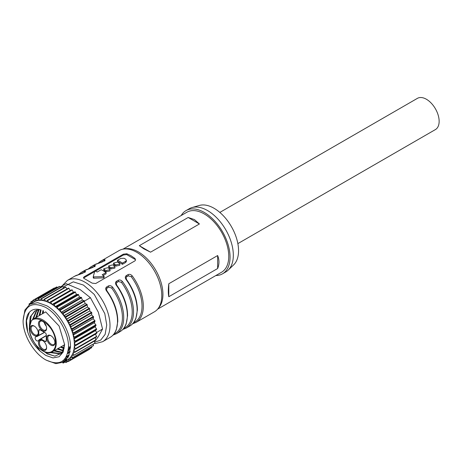 <?xml version="1.0" encoding="UTF-8"?>
<svg xmlns="http://www.w3.org/2000/svg" width="462" height="462" viewBox="0 0 462 462"><rect width="100%" height="100%" fill="white"/><g stroke="black" fill="none" stroke-linecap="round" stroke-linejoin="round"><path stroke-width="0.69" d="M29.383 326.547L30.174 316.92L34.829 310.92L39.859 309.638M64.616 344.19L61.879 353.078L54.868 356.156L47.032 353.586L44.502 351.819M30.013 323.377L31.277 315.685L35.245 310.695M33.351 319.023L37.029 310.002M32.525 319.594L36.562 310.146M36.619 317.134L39.01 309.667M35.805 317.608L38.49 309.719M39.888 315.246L41.106 309.962M39.068 315.719L40.564 309.817M43.151 313.363L43.52 310.834M42.337 313.831L42.879 310.568M61.261 353.759L51.311 352.287M61.001 354.007L50.202 352.593M54.678 350.456L62.428 352.344M68.855 346.812L68.497 347.695M62.139 352.749L53.863 350.924M63.45 350.421L57.946 348.567M70.449 347.961L69.554 348.914M63.219 350.947L57.126 349.041M64.206 347.967L61.209 346.679M64.045 348.637L60.395 347.153M34.933 343.618L40.211 351.212L45.807 355.428L53.003 357.929L59.107 356.745L63.184 352.05L64.616 344.565L59.107 326.022L45.807 311.977M54.868 356.156L46.783 353.73M23.1 320.593C24.446 305.446 32.017 301.08 45.807 307.484L47.234 308.362C58.841 315.592 68.78 333.558 68.509 346.812C67.163 361.96 59.598 366.326 45.807 359.921C33.674 353.274 22.788 334.424 23.1 320.593L24.902 310.037L30.036 304.129L35.135 301.264M46.292 360.193L55.85 363.64L63.531 362.144L68.671 356.237L70.472 346.812C70.755 332.987 60.383 314.247 48.273 306.699A33.495 19.34 -120 0 0 46.783 305.786L37.722 302.639L30.036 304.129M67.735 353.147L70.028 351.825M70.005 351.946L67.7 353.274M66.528 356.387L69.231 354.822M69.196 354.932L66.464 356.508M64.23 359.661L68.053 357.449M68.001 357.548L64.085 359.806M61.989 361.434L63.814 361.22L66.505 359.667M66.441 359.742L63.912 361.203L65.373 360.816M63.531 362.144L68.567 359.165M70.368 357.478L70.316 359.91L68.555 359.159L70.478 357.415M71.922 355.284L72.153 357.859L70.432 357.397L72.066 355.197M73.117 352.668L73.62 355.353L71.974 355.186L73.331 352.541M73.926 349.682L74.694 352.419L73.152 352.558L73.926 349.682L74.353 349.434M74.336 346.373L75.358 349.122L73.949 349.561L74.336 346.373L95.57 334.113L74.342 346.24L74.342 342.804L95.582 330.544L74.336 342.66L73.949 339.027L95.184 326.767L73.926 338.877L73.152 335.106L94.352 322.695L73.117 334.956L71.974 331.121L93.157 318.705L71.922 330.965L70.432 327.125L91.667 314.865L70.368 326.975L68.555 323.198L89.79 310.938L68.474 323.048L66.366 319.398L87.514 306.993L66.28 319.254L63.912 315.8L85.152 303.54L63.814 315.662L61.238 312.456L82.363 300.069L61.128 312.329L58.374 309.424L79.499 297.054L58.264 309.315L55.388 306.768L76.501 294.41L55.267 306.67L52.316 304.516L73.429 292.18L52.194 304.441L49.215 302.72L50.474 301.992L52.194 304.441M50.474 301.992L71.939 289.755L72.17 289.997L50.936 302.258M52.316 304.516L53.927 304.117L55.267 306.67M76.501 294.41L75.162 291.857L73.55 292.255M55.388 306.768L57.092 306.67L58.264 309.315M79.499 297.054L78.326 294.41L76.623 294.508M58.374 309.424L60.147 309.632L61.128 312.329M82.363 300.069L81.381 297.372L79.608 297.164M61.238 312.456L63.04 312.953L63.814 315.662M85.048 303.401L84.275 300.693L82.473 300.196M63.912 315.8L65.719 316.568L66.28 319.254M87.514 306.993L86.954 304.308L85.152 303.54M35.366 299.37L37.497 300.548L35.135 301.276L35.69 299.232M56.924 286.971L56.601 287.116L57.594 287.456M38.057 298.81L40.177 300.294L37.595 300.525L38.375 298.712M59.61 286.452L60.666 287.376M40.962 298.793L43.035 300.571L40.286 300.3L41.268 298.735M62.503 286.475L63.854 287.866M44.04 299.324L46.027 301.363L43.151 300.589L44.323 299.301M65.558 287.041L67.261 289.102M47.228 300.398L49.099 302.656L46.142 301.403L47.488 300.398M68.722 288.138L70.334 290.396L49.099 302.656M40.211 351.212C34.477 346.015 30.307 339.582 27.697 331.907L26.496 320.668L29.424 312.15M70.126 346.812L68.029 351.9M70.103 351.397L68.035 352.876L70.137 351.178M68.133 351.345L69.762 346.812M27.697 331.907C25.71 324.988 25.71 319.213 27.697 314.587C30.388 309.898 34.558 308.281 40.211 309.731M46.454 301.114L46.027 301.363M73.429 292.18L72.17 289.997M87.601 307.138L89.709 308.732L89.709 310.787M89.79 310.938L91.834 312.809L91.603 314.714M91.667 314.865L93.619 316.984L93.157 318.705M93.209 318.861L94.854 320.593L95.028 321.188L94.352 322.695M94.387 322.851L96.05 325.352L95.16 326.617M95.184 326.767L96.656 329.394L95.57 330.399M95.582 330.544L96.835 333.252L74.342 346.24M95.57 334.113L96.593 336.862L96.656 336.371L75.421 348.631L75.358 349.122M95.16 337.422L95.929 340.159L96.05 339.714L74.815 351.975L74.694 352.419M94.525 340.991L94.854 343.093L73.62 355.353M93.359 343.994L93.388 345.599L72.153 357.859M91.753 346.616L91.551 347.649L70.316 359.91M89.709 348.822L68.145 361.457L66.436 360.47M32.941 302.454L32.941 300.479L54.66 288.121M66.366 319.398L68.474 320.992L68.474 323.048M68.555 323.198L70.599 325.069L70.368 326.975M70.432 327.125L72.384 329.244L71.922 330.965M71.974 331.121L73.62 332.854L73.793 333.448L73.117 334.956M73.152 335.106L74.815 337.612L73.926 338.877M73.949 339.027L75.421 341.655L74.336 342.66M74.342 342.804L75.601 345.512L96.835 333.252M68.474 359.217L68.474 361.272L68.145 361.457M66.268 360.568L66.043 362.375L64.466 361.607M67.891 361.313L65.679 362.485M63.571 362.121L63.352 362.941L62.572 362.641M64.998 361.989L62.953 362.976M29.129 304.712L29.262 303.886L30.076 304.106M29.031 304.215L30.902 302.939M30.971 303.586L31.093 301.842L32.767 302.552M30.815 302.102L32.941 300.774M32.941 300.479L33.264 300.288L35.043 301.316M84.558 301.045L90.39 297.678L80.111 289.564L66.06 283.628L60.233 286.994M90.39 297.678L98.354 312.266L102.558 329.031L96.668 332.432M102.558 329.031L98.354 336.602L96.038 339.697M95.42 340.471L94.652 341.418M55.44 340.644L55.607 343.156C56.127 347.869 52.194 356.058 42.527 350.675C32.866 344.883 28.944 332.155 29.47 328.043L29.47 328.02C28.656 309.598 53.806 321.823 55.44 340.644M237.861 243.624L435.412 129.574A18.018 10.401 -120 0 0 438.172 115.13A18.018 10.401 -120 0 0 426.403 99.255A18.018 10.401 -120 0 0 417.394 98.36L219.843 212.416M228.164 270.143L233.657 264.859A34.65 20.005 -120 0 0 235.967 236.567A34.65 20.005 -120 0 0 214.05 208.275A34.65 20.005 -120 0 0 199.353 205.446L192.036 207.559A36.498 21.073 60 0 1 207.519 210.539A36.498 21.073 60 0 1 230.602 240.338A36.498 21.073 60 0 1 228.164 270.143A36.498 21.073 60 0 1 225.768 271.951L222.499 273.833A36.498 21.073 60 0 1 215.846 275.543M181.191 215.529A36.498 21.073 60 0 1 186.001 210.614A36.498 21.073 60 0 1 204.25 212.422A36.498 21.073 60 0 1 228.095 244.589A36.498 21.073 60 0 1 222.499 273.833M217.648 268.52L168.792 296.725C168.151 293.774 168.151 289.443 168.792 283.749L217.648 255.538C219.386 259.863 219.386 264.195 217.648 268.52L217.648 255.538M157.6 309.17L221.575 272.233A34.65 20.005 -120 0 0 226.888 244.467A34.65 20.005 -120 0 0 204.25 213.935A34.65 20.005 -120 0 0 186.925 212.214L122.944 249.157M194.45 219.589L199.417 223.966L150.56 252.177L143.809 248.827L139.322 245.686L188.178 217.475L194.45 219.589M97.817 263.467L100.658 261.221L119.115 250.566A35.343 20.409 60 0 1 123.267 249.099L125.167 248.781A34.65 20.005 60 0 1 138.421 251.94A34.65 20.005 60 0 1 159.933 279.094A34.65 20.005 60 0 1 159.032 307.432L157.808 308.922A35.343 20.409 60 0 1 154.464 311.781L136.001 322.441A35.343 20.409 60 0 0 132.253 275.901L131.237 276.692A34.419 19.872 60 0 1 134.887 322.014L133.449 322.846M123.267 249.099A35.343 20.409 60 0 1 136.787 252.316A35.343 20.409 60 0 1 158.726 280.012A35.343 20.409 60 0 1 157.808 308.922M106.445 290.8L106.82 290.667C114.045 300.774 117.7 311.007 117.781 321.373L116.349 329.637C115.044 333.131 112.994 335.695 110.193 337.341A35.343 20.409 -120 0 0 106.445 290.8C105.376 289.12 105.469 287.826 106.722 286.919L108.351 285.972C109.846 285.297 111.284 285.707 112.653 287.22L111.631 288.011A34.419 19.872 60 0 1 115.286 333.333L113.848 334.165M116.245 285.141L116.62 285.008C123.845 295.114 127.5 305.353 127.581 315.713L126.149 323.978C124.844 327.471 122.794 330.041 119.993 331.681A35.343 20.409 -120 0 0 116.245 285.141C115.177 283.46 115.269 282.167 116.522 281.26L118.156 280.313C119.652 279.637 121.084 280.053 122.453 281.56L121.431 282.351A34.419 19.872 60 0 1 125.087 327.673L123.649 328.505M126.045 279.481L126.426 279.348C133.645 289.46 137.301 299.694 137.381 310.054L135.949 318.318C134.65 321.812 132.594 324.382 129.799 326.022A35.343 20.409 -120 0 0 126.045 279.481C124.977 277.801 125.069 276.507 126.322 275.6L127.957 274.659C129.452 273.978 130.885 274.393 132.253 275.901M126.686 254.585L134.858 259.303L134.973 258.466L130.948 255.688L126.802 253.754L126.686 254.585L123.429 254.995L123.314 254.187L126.802 253.754M134.973 258.466L135.62 259.973L134.91 260.886L95.709 283.518L92.215 283.154L84.049 278.436L83.385 277.818L84.113 276.819L123.314 254.187M117.515 260.297A35.903 20.726 60 0 1 119.964 261.573A35.903 20.726 60 0 1 122.413 263.126L122.413 264.339A34.419 19.872 -120 0 0 117.515 261.509L117.515 260.297L120.784 258.408L124.047 258.287A35.903 20.726 -120 0 1 124.867 258.743A35.903 20.726 -120 0 1 125.681 259.234L126.357 260.25L125.681 261.238L125.681 262.456L122.413 264.339M114.247 265.159L114.247 263.946A35.903 20.726 60 0 1 115.067 264.403A35.903 20.726 60 0 1 115.881 264.888L115.881 266.1A34.419 19.872 -120 0 0 114.247 265.159L113.571 264.293L113.571 263.074L117.515 262.058A35.903 20.726 -120 0 1 118.33 262.514A35.903 20.726 -120 0 1 119.15 263.005L119.825 264.021L115.881 264.888M114.247 263.946L113.571 263.074M109.35 267.989L109.35 266.776A35.903 20.726 60 0 1 110.164 267.232A35.903 20.726 60 0 1 110.978 267.717L110.978 268.93A34.419 19.872 -120 0 0 109.35 267.989L108.668 267.117L108.668 265.904L112.612 264.888A35.903 20.726 -120 0 1 113.433 265.344A35.903 20.726 -120 0 1 114.247 265.835L114.922 266.851L110.978 267.717M109.35 266.776L108.668 265.904M104.447 270.813L104.447 269.606A35.903 20.726 60 0 1 105.261 270.062A35.903 20.726 60 0 1 106.081 270.547L106.081 271.76A34.419 19.872 -120 0 0 104.447 270.813L103.771 269.947L103.771 268.734L107.715 267.717A35.903 20.726 -120 0 1 108.53 268.174A35.903 20.726 -120 0 1 109.35 268.665L110.025 269.681L106.081 270.547M104.447 269.606L103.771 268.734M93.393 276.917L103.696 276.64L103.696 277.87L93.786 278.199L93.26 277.939L93.26 276.726M103.101 275.491L106.081 273.77L106.081 272.557A35.903 20.726 -120 0 0 103.632 271.003A35.903 20.726 -120 0 0 101.178 269.727L97.257 271.991A35.903 20.726 -120 0 0 95.461 271.229L94.681 271.431L93.26 276.692M46.281 335.516L38.075 340.789A2.293 1.322 60 0 1 37.924 340.904A2.293 1.322 60 0 1 36.764 340.8A2.293 1.322 60 0 1 35.262 338.767A2.293 1.322 60 0 1 35.632 336.931A2.293 1.322 60 0 1 35.805 336.862L44.479 332.386M42.539 349.925A5.775 3.332 60 0 1 38.456 342.85A5.775 3.332 60 0 1 42.539 340.494L42.539 340.494A5.775 3.332 60 0 1 46.622 347.568A5.775 3.332 60 0 1 42.539 349.925M42.793 340.65A5.082 2.934 -120 0 0 40.489 340.523A5.082 2.934 -120 0 0 39.709 344.594A5.082 2.934 -120 0 0 43.03 349.076A5.082 2.934 -120 0 0 45.571 349.33A5.082 2.934 -120 0 0 46.616 347.268M34.205 335.493A5.775 3.332 60 0 1 30.122 328.424A5.775 3.332 60 0 1 34.205 326.062L34.205 326.062A5.775 3.332 60 0 1 38.294 333.137A5.775 3.332 60 0 1 34.205 335.493M34.459 326.218A5.082 2.934 -120 0 0 32.155 326.097A5.082 2.934 -120 0 0 31.376 330.168A5.082 2.934 -120 0 0 34.696 334.644A5.082 2.934 -120 0 0 37.237 334.898A5.082 2.934 -120 0 0 38.282 332.842M50.866 345.114A5.775 3.332 60 0 1 46.783 338.04A5.775 3.332 60 0 1 50.866 335.683L50.866 335.683A5.775 3.332 60 0 1 54.955 342.758A5.775 3.332 60 0 1 50.866 345.114M51.12 335.839A5.082 2.934 -120 0 0 48.816 335.712A5.082 2.934 -120 0 0 48.036 339.789A5.082 2.934 -120 0 0 51.357 344.265A5.082 2.934 -120 0 0 53.898 344.519A5.082 2.934 -120 0 0 54.943 342.457M42.539 330.688A5.775 3.332 60 0 1 38.456 323.614A5.775 3.332 60 0 1 42.539 321.252L42.539 321.252A5.775 3.332 60 0 1 46.622 328.326A5.775 3.332 60 0 1 42.539 330.688M42.793 321.408A5.082 2.934 -120 0 0 40.489 321.286A5.082 2.934 -120 0 0 39.709 325.358A5.082 2.934 -120 0 0 43.03 329.839A5.082 2.934 -120 0 0 45.571 330.087A5.082 2.934 -120 0 0 46.616 328.032M44.277 322.713A5.082 2.934 -120 0 0 46.235 326.091M186.001 210.614L189.27 208.732A36.498 21.073 60 0 1 192.036 207.559M188.178 217.475L199.417 223.966M150.56 252.177L139.322 245.686M168.792 296.725L168.792 283.749M100.658 261.221A35.343 20.409 60 0 1 104.412 259.829C105.48 259.725 105.388 260.083 104.135 260.903L98.204 263.409A0.924 0.739 -101.1 0 1 98.389 263.34L98.389 263.34A0.924 0.739 -101.1 0 1 98.562 263.334M98.204 263.409A35.343 20.409 -120 0 0 94.45 264.807L90.858 266.88A35.343 20.409 60 0 1 94.612 265.483C95.68 265.384 95.588 265.742 94.335 266.562L88.404 269.069A0.924 0.739 -101.1 0 1 88.589 269L88.589 269A0.924 0.739 -101.1 0 1 88.762 268.988M88.404 269.069A35.343 20.409 -120 0 0 84.65 270.466L81.058 272.54A35.343 20.409 60 0 1 84.812 271.142C85.88 271.044 85.788 271.402 84.534 272.222L78.604 274.728A0.924 0.739 -101.1 0 1 78.788 274.659L78.788 274.659A0.924 0.739 -101.1 0 1 78.962 274.647M126.426 279.348L126.097 277.229L128.217 275.837L131.237 276.692M116.297 282.888L118.411 281.497L121.431 282.351M106.82 290.667L106.491 288.542L108.61 287.156L111.631 288.011M104.412 259.829A0.924 0.739 78.9 0 0 104.071 260.897M99.168 263.149L100.468 262.399A34.419 19.872 60 0 1 103.638 261.146M94.612 265.483A0.924 0.739 78.9 0 0 94.271 266.557M89.362 268.809L90.668 268.058A34.419 19.872 60 0 1 93.838 266.805M84.812 271.142A0.924 0.739 78.9 0 0 84.471 272.21M79.562 274.468L80.867 273.718A34.419 19.872 60 0 1 84.038 272.459M84.113 276.819L84.223 277.633L94.623 271.627M95.357 271.2L123.429 254.995M126.357 260.25L126.357 261.463L125.681 262.456M119.825 264.021L119.825 265.234L115.881 266.1M114.922 266.851L114.922 268.064L110.978 268.93M110.025 269.681L110.025 270.894L106.081 271.76M103.956 277.362L103.696 277.87L103.956 277.362M122.413 263.126L125.681 261.238M103.956 276.132L103.696 276.64L103.956 276.132A35.903 20.726 -120 0 0 102.16 274.821L106.081 272.557M44.335 332.305L38.698 335.556M38.796 335.348L38.796 330.411A1.6 0.924 60 0 1 39.137 329.672A1.6 0.924 60 0 1 39.928 329.758L45.149 332.773A1.6 0.924 60 0 1 46.281 334.731L46.281 340.771A1.6 0.924 60 0 1 45.963 341.499A1.6 0.924 60 0 1 45.149 341.424L40.875 338.958L46.281 335.678M46.281 335.47L38.964 339.905M37.012 336.532L44.525 332.409M53.725 304.083L74.96 291.822M56.924 306.629L78.159 294.369M60.02 309.592L81.254 297.332M62.953 312.913L84.188 300.658M65.679 316.551L86.914 304.291M41.141 298.689L62.203 286.532M44.156 299.261L65.275 287.064M47.286 300.364L68.463 288.138M55.376 350.052L55.128 350.687M75.421 292.157L54.187 304.418M78.609 294.762L57.375 307.022M81.682 297.782L60.447 310.042M84.586 301.155L63.352 313.415M87.278 304.828L66.043 317.082M68.145 320.426L89.38 308.166M89.709 308.732L68.474 320.992M70.316 324.486L91.551 312.225M91.834 312.809L70.599 325.069M72.153 328.649L93.388 316.389M93.619 316.984L72.384 329.244M73.62 332.854L94.854 320.593M95.028 321.188L73.793 333.448M74.694 337.023L95.929 324.763M96.05 325.352L74.815 337.612M75.358 341.089L96.593 328.829M96.656 329.394L75.421 341.655M75.601 344.981L96.835 332.721M96.593 336.862L75.416 349.093M95.929 340.159L74.815 352.356M94.854 343.093L73.793 355.249M63.3 361.307L66.84 359.263M65.91 357.496L68.861 355.786M67.608 353.597L69.941 352.252L67.608 353.603M70.039 351.732L67.764 353.049M56.97 287L35.736 299.261M59.69 286.515L38.456 298.775M62.624 286.573L41.389 298.833M65.719 287.185L44.485 299.445M68.919 288.334L47.684 300.595M63.034 287.006L73.331 281.86L83.408 285.06L94.271 294.444L104.805 313.646L106.728 324.965L105.14 334.373L100.681 340.119L94.86 342.128M78.604 274.728A35.343 20.409 -120 0 0 74.85 276.12L67.337 280.463A35.343 20.409 60 0 1 85.008 282.213A35.343 20.409 60 0 1 85.043 282.23A35.343 20.409 60 0 1 108.108 313.38A35.343 20.409 60 0 1 102.68 341.678L110.193 337.341M45.674 311.908L33.391 318.994A18.942 10.938 60 0 1 42.868 319.935A18.942 10.938 60 0 1 56.26 343.156A18.942 10.938 60 0 1 52.339 351.807L64.599 344.727M112.653 287.22A35.343 20.409 60 0 1 116.401 333.755L119.993 331.681M122.453 281.56A35.343 20.409 60 0 1 126.201 328.101L129.799 326.022M127.957 274.659A0.924 0.531 60 0 1 128.217 275.837M126.322 275.6A0.924 0.531 60 0 1 126.582 276.778M118.156 280.313A0.924 0.531 60 0 1 118.411 281.497M116.522 281.26A0.924 0.531 60 0 1 116.782 282.438M108.351 285.972A0.924 0.531 60 0 1 108.61 287.156M106.722 286.919A0.924 0.531 60 0 1 106.976 288.097M93.26 276.767L93.26 277.899M93.786 278.199L93.786 276.992M46.281 340.748L45.149 341.424M38.796 330.411L39.946 329.77M35.459 299.209L56.693 286.948M38.144 298.689L59.379 286.428M41.037 298.712L62.272 286.452M44.092 299.278L65.327 287.017M47.257 300.375L68.492 288.115M75.393 349.11L96.627 336.85M74.763 352.402L95.998 340.142M73.724 355.33L94.958 343.07M72.297 357.848L93.532 345.588M70.507 359.91L91.742 347.649M68.376 361.48L89.611 349.22M65.951 362.537L67.983 361.365M63.271 363.057L65.05 362.029M63.398 361.296L66.782 359.338M65.893 357.524L68.855 355.815M29.112 303.898L30.896 302.87M30.908 301.836L32.941 300.664M33.033 300.265L54.268 288.005M67.337 280.463L62.018 285.966M33.391 318.994L31.341 320.824L29.337 327.835C28.702 340.713 44.502 357.357 52.339 351.807M132.64 323.781L136.001 322.441M122.84 329.435L126.201 328.101M116.62 285.008L116.291 282.888M113.034 335.094L116.401 333.755M94.231 343.491L95.594 343.537L102.68 341.678M104.62 261.088L104.649 260.464L102.35 261.89L94.45 264.807M94.82 266.747L94.849 266.124L92.55 267.55L84.65 270.466M88.017 269.127L90.858 266.88M85.02 272.407L85.048 271.783L82.75 273.209L74.85 276.12M78.217 274.78L81.058 272.54M104.094 276.368L104.094 277.598"/></g></svg>

